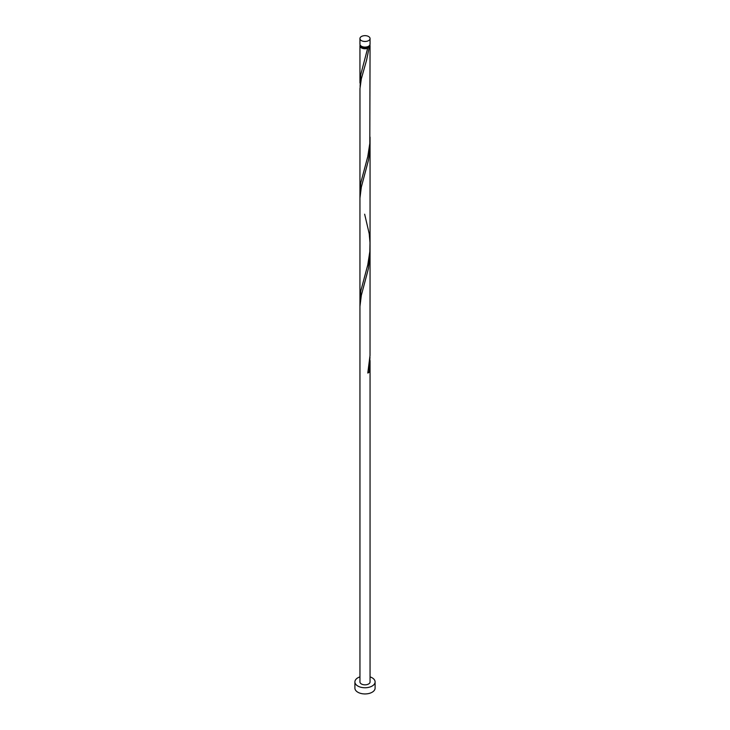 <?xml version="1.0" encoding="UTF-8"?>
<svg xmlns="http://www.w3.org/2000/svg" width="730" height="730" viewBox="0 0 730 730"><rect width="100%" height="100%" fill="white"/><g stroke="black" fill="none" stroke-linecap="round" stroke-linejoin="round"><path stroke-width="1.09" d="M361.432 40.625A5.055 2.92 0 0 0 366.935 41.254A5.055 2.92 0 0 0 370.055 38.562A5.055 2.92 0 0 0 368.568 36.5A5.055 2.92 0 0 0 363.065 35.87A5.055 2.92 0 0 0 359.945 38.562A5.055 2.92 0 0 0 361.432 40.625M370.055 38.562L370.055 44.192A5.055 2.92 180 0 1 366.935 46.884A5.055 2.92 180 0 1 361.432 46.255A5.055 2.92 180 0 1 359.945 44.192L359.945 38.562M369.033 45.944A4.042 2.336 180 0 1 367.856 47.496A4.042 2.336 180 0 1 362.144 47.496A4.042 2.336 180 0 1 360.967 45.944M359.945 676.874A10.101 5.831 0 0 0 354.899 681.93A10.101 5.831 0 0 0 357.855 686.054A10.101 5.831 0 0 0 368.869 687.313A10.101 5.831 0 0 0 375.101 681.93A10.101 5.831 0 0 0 372.145 677.805A10.101 5.831 0 0 0 370.055 676.874M354.899 681.93L354.899 688.107A10.101 5.831 0 0 0 357.855 692.232A10.101 5.831 0 0 0 368.869 693.5A10.101 5.831 0 0 0 375.101 688.107L375.101 681.93M369.845 45.014A5.055 2.92 180 0 1 370.055 45.844A5.055 2.92 180 0 1 369.207 47.45L367.856 47.496L367.792 48.271A5.055 2.92 180 0 1 361.432 47.906A5.055 2.92 180 0 1 359.945 45.844A5.055 2.92 180 0 1 360.155 45.014M367.856 47.496L360.793 74.515L360.091 86.441M370.055 45.844L369.809 143.399L367.792 156.53L360.793 182.774L359.945 191.242L359.972 88.631L361.341 78.785L366.551 60.216L369.207 47.45M364.653 214.209L369.207 233.682L370 242.634L369.809 251.658L367.792 264.789L360.793 291.033L360.091 302.959M369.973 140.571L369.727 151.265L368.486 160.08L361.341 187.044L359.945 198.149L359.945 306.408L361.341 295.303L368.486 268.339L370.055 252.279L370.028 355.41L367.792 373.048A5.055 2.92 180 0 0 369.207 372.227L369.973 357.089M359.945 306.408L359.945 681.93A5.055 2.92 0 0 0 361.432 683.992A5.055 2.92 0 0 0 366.935 684.621A5.055 2.92 0 0 0 370.055 681.93L370.055 360.538M367.975 372.209A1.013 0.584 180 0 1 369.207 372.227M359.945 45.844L359.945 82.992M359.945 191.242L359.945 299.501M370.055 137.121L370.055 245.371M370.055 144.02L370.055 252.279"/></g></svg>
